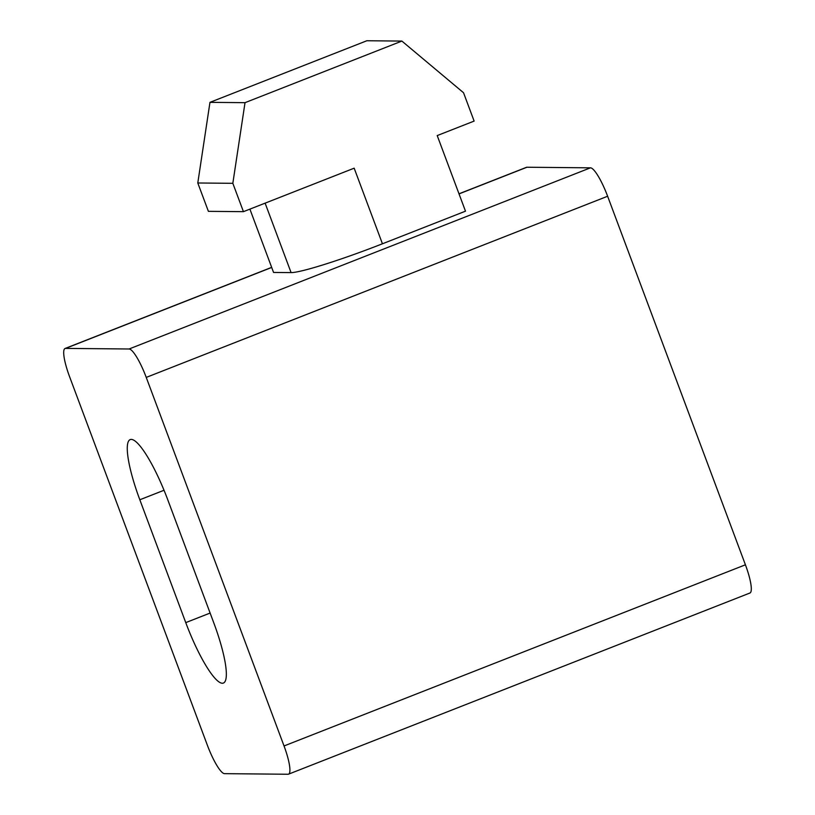 <?xml version="1.0" encoding="UTF-8"?>
<svg xmlns="http://www.w3.org/2000/svg" width="815" height="815" viewBox="0 0 815 815"><rect width="100%" height="100%" fill="white"/><g stroke="black" fill="none" stroke-linecap="round" stroke-linejoin="round"><path stroke-width="1.22" d="M465.487 211.177L437.217 135.575L474.126 121.089L463.531 92.737L401.887 41.076L245.02 102.67L232.835 183.314L243.441 211.666L354.168 168.185L382.439 243.787L465.487 211.177M249.899 209.129L273.565 272.444L291.087 272.607A80.97 6.418 159.5 0 0 382.439 243.787M207.377 745.246A30.359 6.113 -111.4 0 0 224.543 773.659L288.072 774.25A30.359 6.113 -111.4 0 0 288.561 774.158A30.359 6.113 -111.4 0 0 284.038 745.959L146.242 377.406A30.359 6.113 -111.4 0 0 129.076 348.993L65.546 348.402A30.359 6.113 -111.4 0 0 65.047 348.494A30.359 6.113 -111.4 0 0 69.581 376.693L207.377 745.246M167.859 500.033A64.772 13.04 -111.4 0 0 130.166 439.611A64.772 13.04 -111.4 0 0 139.823 499.768L185.759 622.619A64.772 13.04 -111.4 0 0 223.442 683.041A64.772 13.04 -111.4 0 0 213.795 622.884L167.859 500.033M288.561 774.158L749.953 593.004A30.359 6.113 -111.4 0 0 745.419 564.795L607.623 196.242A30.359 6.113 -111.4 0 0 590.457 167.829L526.928 167.238A30.359 6.113 -111.4 0 0 526.439 167.33L458.988 193.807M401.887 41.076L366.842 40.75L209.964 102.344L197.79 182.988L208.395 211.34L243.441 211.666M245.02 102.67L209.964 102.344M232.835 183.314L197.79 182.988M265.12 203.149L291.087 272.607M284.038 745.959L745.419 564.795M146.242 377.406L607.623 196.242M129.076 348.993L590.457 167.829M65.546 348.402L271.701 267.452M459.028 193.899L526.928 167.238M139.823 499.768L164.029 490.263M185.759 622.619L210.117 613.053M65.047 348.494L271.67 267.361"/></g></svg>
